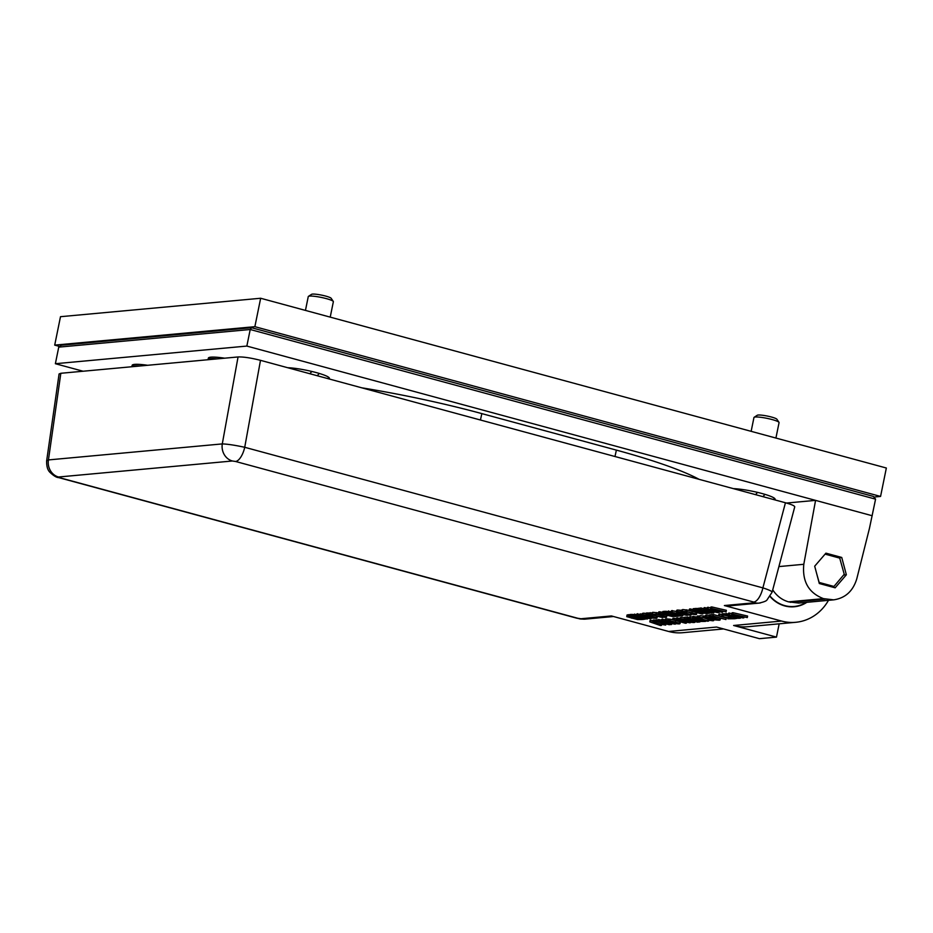 <?xml version="1.0" encoding="UTF-8"?>
<svg xmlns="http://www.w3.org/2000/svg" width="933" height="933" viewBox="0 0 933 933"><rect width="100%" height="100%" fill="white"/><g stroke="black" fill="none" stroke-linecap="round" stroke-linejoin="round"><path stroke-width="1.4" d="M83.084 371.229L55.374 363.707L246.848 346.073L815.57 500.38L786.496 503.05M140.078 365.981A24.41 3.394 11.5 0 0 131.868 366.739L132.136 365.339A24.41 3.394 11.5 0 1 147.636 365.281M208.047 359.718A24.41 3.394 11.5 0 1 208.047 359.637L208.362 358.12A24.41 3.394 11.5 0 1 224.69 358.19M699.155 479.352A177.55 24.713 -168.5 0 0 616.375 450.114L481.836 413.611A177.55 24.713 -168.5 0 0 361.782 387.813M287.714 367.719A24.211 3.37 11.5 0 1 316.24 372.582A24.211 3.37 11.5 0 1 329.302 377.935A24.211 3.37 11.5 0 1 328.894 378.891M733.42 488.647A24.211 3.37 11.5 0 1 761.934 493.499A24.211 3.37 11.5 0 1 775.008 498.863A24.211 3.37 11.5 0 1 774.588 499.808M772.734 589.866C776.746 595.977 782.017 599.977 788.56 601.855L823.477 598.636L833.705 599.849C845.38 598.1 853.089 591.044 856.821 578.67L869.474 528.265L875.574 499.155L873.335 496.403L251.607 327.728L250.219 329.501L875.574 499.155M873.335 496.403L251.607 327.728M251.42 327.716L61.391 345.21L58.744 347.134L250.219 329.501L246.848 346.073M823.477 598.636C808.689 592.956 802.135 581.504 803.803 564.29L815.57 500.38L872.192 515.739M208.047 359.637A24.41 3.394 11.5 0 1 217.459 358.855M841.741 557.456L846.359 574.786L835.152 587.813L819.314 583.522L814.696 566.191L825.915 553.164L841.741 557.456L838.452 557.759M843.595 575.043L846.359 574.786M788.56 601.855L798.741 603.068L833.705 599.849M55.374 363.707L58.744 347.134M828.481 600.339A48.819 43.886 -95.3 0 1 795.709 622.299A48.819 43.886 -95.3 0 1 781.586 621.063L733.618 625.483L776.478 637.111L779.172 623.827M776.478 637.111L759.439 638.673L716.579 627.046L668.611 631.466A48.819 43.886 84.7 0 0 682.723 632.702L723.576 628.947M733.618 625.483A48.819 43.886 84.7 0 0 747.73 626.719L795.709 622.299M806.858 602.321A33.121 29.774 -95.3 0 1 792.723 606.858A33.121 29.774 -95.3 0 1 784.746 605.925A33.121 29.774 -95.3 0 1 770.11 596.607M613.506 616.515L585.201 619.127A14.648 13.167 -95.3 0 1 585.143 619.127A14.648 13.167 -95.3 0 1 580.967 618.754L611.407 615.943L668.611 631.466M760.593 602.87A14.648 13.167 -95.3 0 1 759.054 603.103L728.615 605.914A14.648 13.167 -95.3 0 1 724.381 605.54L781.586 621.063M630.65 614.742L627.046 614.987L626.766 616.643L629.472 616.025L642.37 619.524L637.589 619.582L626.766 616.643M647.385 618.684L643.303 619.43L641.776 619.022L644.936 618.731L636.936 617.623L639.875 617.354L630.416 615.932L630.72 614.415L636.784 614.602M637.111 614.171L642.242 614.194M659.899 611.733L659.596 613.249L666.745 614.45L663.445 612.888L676.332 616.386L672.378 616.503L658.488 613.354L658.791 611.838L662.745 612.211M662.593 612.969L662.896 611.453L664.623 611.616M681.323 615.687L677.265 616.305L675.749 615.885L678.897 615.593L675.364 614.637L672.425 614.917L670.897 614.497L673.848 614.229L669.054 612.934L664.378 612.806L664.693 611.29L671.317 611.628M671.2 612.176L687.224 615.383L673.824 612.724L681.895 615.873L671.2 612.176L671.515 610.66L676.472 611.465M665.859 619.43L666.162 618.766L672.681 619.582M679.842 621.716L679.597 622.416M673.906 618.159L673.603 619.675L687.551 622.428L677.23 619.337L690.117 622.836L676.122 620.41L685.533 623.256L672.646 619.757L672.95 618.241L676.577 618.684M676.437 619.407L676.74 617.891L680.122 618.521M708.753 620.352L707.552 621.226L692.496 617.926L692.799 616.41L697.091 617.075M692.496 617.926L700.03 618.544L696.998 617.518L697.313 616.002L699.12 616.246M703.447 617.739L708.089 619.337M698.84 617.669L703.482 617.448L709.255 618.719L713.372 620.13L713.069 620.807L707.937 620.13L711.704 619.92L703.89 617.798L698.84 617.669L700.042 615.663L705.36 616.212M728.288 614.637L741.245 617.331L732.755 614.217L747.286 617.564L734.434 614.87L742.971 617.961L730.877 615.15L739.566 618.276L728.288 614.637L728.591 613.121L731.962 613.587M731.81 614.311L732.113 612.794L733.058 612.701L747.59 616.048L747.286 617.564M738.866 618.054L734.796 618.719L733.268 618.299L736.429 618.019L732.895 617.051L729.956 617.331L728.428 616.911L731.367 616.643L726.585 615.348L721.909 615.22L722.212 613.704L728.428 613.937M731.11 617.226L730.842 618.532L734.516 618.742L727.845 618.801L729.991 618.602L718.632 615.523L718.935 614.007L722.049 614.544M725.408 615.453L728.556 616.305M709.372 616.375L709.675 614.859L713.383 614.52L726.282 618.019L725.967 619.535L713.757 616.526L709.372 616.375L713.08 616.037L725.967 619.535M705.954 615.745L706.269 615.08L710.083 615.36M720.019 618.054L719.705 618.719M702.001 620.013L701.756 621.203L705.43 621.425L698.759 621.483L700.905 621.285L689.545 618.206L689.849 616.69L692.659 617.133M684.519 618.661L684.822 617.145L688.624 617.273L688.309 618.789L687.493 618.871L699.89 621.938L697.406 622.159L684.519 618.661L688.309 618.789M688.566 617.553L689.615 617.844M680.717 618.066L681.032 617.401L684.857 617.681M659.036 619.524L658.733 621.04L672.681 623.792L662.36 620.702L675.247 624.2L661.252 621.786L670.664 624.62L657.777 621.133L658.08 619.617L661.719 620.048M661.567 620.783L661.87 619.267L665.252 619.897M656.785 619.734L656.482 621.25L669.369 624.748L657.147 621.74L654.29 622.008L652.762 621.588L653.077 620.072L657.998 620.06M649.776 621.868L665.684 625.087L657.415 623.78L660.506 625.565L649.776 621.868L650.091 620.352L652.925 620.807M656.587 621.786L659.095 622.264M707.062 608.876L720.019 611.57L711.529 608.468L726.061 611.815L713.209 609.109L721.745 612.211L709.651 609.389L718.34 612.526L707.062 608.876L707.366 607.36L710.736 607.826M710.584 608.549L710.899 607.033L711.844 606.951L726.364 610.299L726.061 611.815M701.196 607.931L700.893 609.447L707.202 611.15L710.153 610.882L704.695 609.097L717.582 612.596L711.669 611.302L708.73 611.57L712.929 613.016L700.042 609.517L700.345 608.001L703.937 608.666M703.844 609.167L704.147 607.651L707.202 608.176M711.727 612.689L707.622 613.506L706.094 613.098L709.255 612.806L701.254 611.698L704.193 611.43L694.735 610.007L695.038 608.491L700.251 608.456M690.478 608.911L690.175 610.427L704.123 613.191L693.802 610.1L706.689 613.599L692.694 611.173L702.106 614.019L689.219 610.52L689.522 609.004L693.149 609.447M693.009 610.17L693.312 608.654L694.98 608.817M681.545 611.547L686.187 611.325L696.076 614.007L695.773 614.684L690.642 614.007L694.409 613.797L686.595 611.686L681.545 611.547L682.746 609.541L689.254 610.345M696.263 612.433L696.076 613.168M677.136 610.683L677.451 610.019L681.778 610.392M689.044 612.176L690.875 612.841M651.607 614.299L656.249 614.089L662.022 615.36L666.139 616.771L665.835 617.436L660.704 616.771L664.459 616.55L656.645 614.439L651.607 614.299L652.808 612.305L658.57 612.934M663.573 614.194L666.442 615.255L666.139 615.92M650.243 612.619L649.939 614.136L662.827 617.634L650.616 614.625L647.747 614.894L646.231 614.474L646.534 612.958L651.852 613.051M657.543 614.602L660.949 615.523M642.814 613.844L643.129 613.179L646.954 613.459M656.879 616.153L656.564 616.818M647.595 616.69C644.213 615.757 643.117 615.22 644.295 615.092L654.849 617.448L652.015 617.704L647.595 616.69L647.84 615.477M646.709 616.771L642.51 615.36L642.825 614.695L646.639 614.975L656.575 617.669L656.249 618.334L652.447 618.054L646.709 616.771M642.51 615.36L643.129 613.179M656.844 616.316L656.249 618.334M646.231 614.474L649.939 614.136M666.442 615.255L665.835 617.436M660.972 615.395L660.704 616.771M661.042 615.418L660.762 616.76M653.846 614.229L653.718 614.847M681.906 613.529C678.524 612.596 677.428 612.06 678.618 611.931L689.172 614.276L686.326 614.544L681.906 613.529L682.163 612.316M681.02 613.611L676.833 612.2L677.136 611.535L680.962 611.815L690.886 614.509L690.572 615.174L686.77 614.894L681.02 613.611M676.833 612.2L677.451 610.019M690.98 614.101L690.572 615.174M696.38 612.491L695.773 614.684M690.921 612.643L690.642 614.007M690.98 612.654L690.7 614.007M683.912 611.465L683.329 611.64M683.784 611.477L683.656 612.095M694.105 608.584L693.802 610.1M703.05 613.226L702.899 613.937M689.219 610.52L690.175 610.427M706.316 612.013L706.094 613.098M701.464 610.683L701.254 611.698M694.735 610.007L698.735 609.646L711.634 613.144M699.05 608.129L698.735 609.646M707.401 610.135L707.202 611.15M704.998 607.581L704.695 609.097M713.99 611.92L713.78 612.946M700.042 609.517L700.893 609.447M708.322 607.266L708.019 608.783M711.844 606.951L711.529 608.468M722.772 611.337L722.62 612.13M719.343 611.651L719.18 612.445M650.942 620.27L650.628 621.786M656.459 621.798L656.156 623.291M665.882 624.107L665.684 625.087M661.59 624.574L661.404 625.483M652.762 621.588L656.482 621.25M662.663 619.185L662.36 620.702M671.608 623.827L671.457 624.55M657.777 621.133L658.733 621.04M685.498 620.911C682.116 619.979 681.008 619.442 682.198 619.314L692.753 621.67L689.919 621.926L685.498 620.911L685.743 619.699M684.6 620.993L680.414 619.582L680.717 618.917L684.542 619.197L694.467 621.903L694.152 622.556L690.35 622.276L684.6 620.993M680.414 619.582L681.032 617.401M694.63 621.11L694.152 622.556M687.306 616.923L686.991 618.439M697.989 620.492L697.756 621.646M698.747 620.702L698.572 621.576M705.558 620.795L705.43 621.425M698.91 620.748L698.759 621.483M689.545 618.206L701.756 621.203M690.7 616.608L690.397 618.124M710.724 618.591C707.354 617.658 706.246 617.121 707.436 616.993L717.99 619.337L715.156 619.605L710.724 618.591L710.981 617.366M709.838 618.672L705.651 617.261L705.954 616.596L709.78 616.876L719.705 619.57L719.39 620.235L715.588 619.955L709.838 618.672M705.651 617.261L706.269 615.08M719.984 618.217L719.39 620.235M713.383 614.52L713.08 616.037M733.233 617.145L732.988 618.334M727.997 618.066L727.845 618.801M718.632 615.523L730.842 618.532M719.786 613.926L719.483 615.442M733.49 617.214L733.268 618.299M728.638 615.897L728.428 616.911M721.909 615.22L725.909 614.847L738.808 618.346M726.224 613.331L725.909 614.847M729.548 613.028L729.244 614.544M733.058 612.701L732.755 614.217M743.998 617.086L743.834 617.891M740.569 617.401L740.405 618.206M713.488 619.559L713.069 620.807M708.217 618.766L707.937 620.13M708.275 618.777L707.995 620.118M701.208 617.588L700.625 617.763M701.08 617.599L700.951 618.217M699.272 619.15L701.254 618.964L706.339 620.702L699.272 619.15M693.697 616.328L693.394 617.844M697.779 617.786L697.581 618.766M696.998 617.518L708.59 621.133M698.176 615.92L697.861 617.436M677.533 617.821L677.23 619.337M686.478 622.463L686.326 623.186M672.646 619.757L673.603 619.675M670.629 622.288C667.247 621.343 666.15 620.818 667.34 620.69L677.883 623.034L675.049 623.291L670.629 622.288L670.874 621.063M669.742 622.369L665.544 620.946L665.859 620.282L669.672 620.573L679.609 623.267L679.294 623.932L675.48 623.652L669.742 622.369M665.544 620.946L666.162 618.766M679.912 621.751L679.294 623.932M672.436 610.579L672.122 612.095M682.968 614.742L682.758 615.803M675.97 614.8L675.749 615.885M671.107 613.482L670.897 614.497M664.378 612.806L668.39 612.433L681.277 615.932M668.693 610.917L668.39 612.433M667.958 614.894L673.999 616.06L669.579 615.687L668.401 614.824M671.83 615.477L671.702 616.118M663.748 611.372L663.445 612.888M658.488 613.354L659.596 613.249M640.411 615.29L642.569 615.873L638.848 615.617L639.583 616.328L649.03 617.646C651.211 618.276 651.724 618.672 650.558 618.847L636.807 615.687L640.411 615.29L640.726 613.774M642.65 615.43L642.347 616.795M638.848 615.617L639.583 616.328L639.723 615.605M644.248 616.048L644.085 616.841M651.502 617.121L650.558 618.847M645.951 617.343L645.776 618.241M646.009 617.343L645.834 618.229M649.1 618.031L648.318 617.774M636.807 615.687L637.612 613.704M641.997 617.926L641.776 619.022M637.134 616.608L636.936 617.623M630.416 615.932L634.417 615.57L647.304 619.069M634.732 614.054L634.417 615.57M628.597 616.725L640.038 619.197L631.769 618.159L628.55 616.958L629.46 616.561M637.087 618.392L636.924 619.197M629.787 614.509L629.472 616.025M759.054 603.103A14.648 13.167 -95.3 0 1 759.007 603.115A14.648 13.167 -95.3 0 1 754.82 602.741L724.381 605.54M785.446 502.759L762.891 587.883L244.726 447.292L260.494 360.336L785.446 502.759C791.581 504.473 794.671 505.838 794.729 506.864L772.116 592.187C772.023 591.265 768.955 589.831 762.891 587.883A14.648 6.088 105.2 0 1 753.747 602.053L754.82 602.741M260.494 360.336C250.954 357.91 243.478 356.779 238.055 356.954L222.287 443.91C227.652 444.085 235.128 445.216 244.726 447.292A14.648 6.088 105.2 0 1 235.571 461.473L753.747 602.053M58.441 477.544A14.648 6.088 -74.8 0 0 58.639 477.603A14.648 6.088 -74.8 0 0 58.674 477.614A14.648 6.088 -74.8 0 0 59.584 477.684L58.511 477.008A14.648 13.167 84.7 0 1 48.434 459.922L222.287 443.91A14.648 13.167 84.7 0 0 232.375 460.995L235.571 461.473M238.055 356.954L60.832 373.282L48.434 459.922L46.65 460.879M60.832 373.282L59.082 373.958L46.65 460.855C46.51 466.197 47.595 470.034 49.939 472.32C53.706 475.853 56.621 477.614 58.674 477.603L576.816 618.194A14.648 6.088 -74.8 0 0 576.851 618.194A14.648 6.088 -74.8 0 0 577.76 618.264L59.584 477.684M54.709 345.117L60.493 316.695L260.657 298.257L886.35 468.016L880.565 496.438L254.872 326.678L54.709 345.117L59.129 346.318M874.571 496.986L880.565 496.438M260.657 298.257L254.872 326.678M806.194 602.391A32.807 29.494 -95.3 0 1 792.187 606.567A32.807 29.494 -95.3 0 1 770.273 596.35M825.075 554.132L839.712 558.109L844.237 574.285L833.95 586.449L831.093 586.717M816.492 572.955L819.139 582.437L833.95 586.449M778.985 422.346L776.886 419.232A10.1 1.399 -168.5 0 0 767.323 416.06A10.1 1.399 -168.5 0 0 757.293 415.243L754.132 417.296A12.805 1.784 11.5 0 1 755.264 417.016A12.805 1.784 11.5 0 1 768.687 418.707A12.805 1.784 11.5 0 1 778.985 422.346A12.805 1.784 11.5 0 1 779.067 422.614L775.918 438.055M751.147 431.326L753.957 417.506A12.805 1.784 11.5 0 1 754.132 417.296M755.52 494.642A39.781 16.526 -74.8 0 0 757.514 492.379M764.943 494.362A39.781 16.526 105.2 0 1 762.926 496.648M333.291 301.429L331.18 298.315A10.1 1.399 -168.5 0 0 321.628 295.131A10.1 1.399 -168.5 0 0 311.587 294.327L308.438 296.367A12.805 1.784 11.5 0 1 309.569 296.088A12.805 1.784 11.5 0 1 322.993 297.79A12.805 1.784 11.5 0 1 333.291 301.429A12.805 1.784 11.5 0 1 333.361 301.697L330.224 317.127M305.453 310.409L308.263 296.589A12.805 1.784 11.5 0 1 308.438 296.367M309.826 373.725A39.781 16.526 -74.8 0 0 311.82 371.451M319.249 373.433A39.781 16.526 105.2 0 1 317.232 375.731M825.239 599.114L790.321 602.333M803.803 564.29L778.903 566.588M614.987 456.517L616.375 450.114M480.448 420.013L481.836 413.611M58.511 477.008L232.375 460.995M580.967 618.754L577.76 618.264M652.249 616.55L652.015 617.704M652.587 615.162L652.365 616.258M662.302 613.984L662.022 615.36M656.552 612.573L656.249 614.089M662.78 615.92L662.558 616.981M652.808 612.305L652.494 613.821M686.571 613.389L686.326 614.544M681.265 610.299L680.962 611.815M686.956 611.745L686.688 613.098M692.228 611.337L691.971 612.608M686.501 609.809L686.187 611.325M692.718 613.168L692.508 614.229M682.746 609.541L682.431 611.057M690.152 620.772L689.919 621.926M715.389 618.451L715.156 619.605M715.728 617.063L715.506 618.147M703.797 615.932L703.482 617.448M710.013 619.279L709.803 620.352M700.042 615.663L699.727 617.18M675.282 622.136L675.049 623.291M669.987 619.057L669.672 620.573M675.655 620.573L675.399 621.845M669.742 614.905L669.579 615.687M632.003 617.016L631.769 618.159M628.306 614.637L628.002 616.153M642.091 614.952L642.394 613.436M656.984 618.089L657.287 616.573M666.559 617.191L666.862 615.675M651.631 614.147L651.934 612.631M676.402 611.791L676.717 610.275M691.306 614.929L691.61 613.413M696.496 614.427L696.799 612.911M681.568 611.395L681.883 609.879M679.994 619.174L680.297 617.658M694.887 622.311L695.19 620.795M705.22 616.841L705.535 615.325M720.124 619.979L720.428 618.462M713.792 620.55L714.095 619.034M698.864 617.506L699.179 615.99M665.124 620.538L665.427 619.022M680.017 623.676L680.332 622.159M636.621 615.43L636.924 613.914M772.116 592.175L766.949 600.012C766.285 601.05 763.637 602.077 759.007 603.091M576.851 618.194C580.793 618.847 578.238 619.104 585.143 619.104M788.105 606.613L792.187 606.567M773.142 499.423A40.002 40.002 0 0 0 774.868 498.665M327.448 378.495A40.002 40.002 0 0 0 329.162 377.737"/></g></svg>
